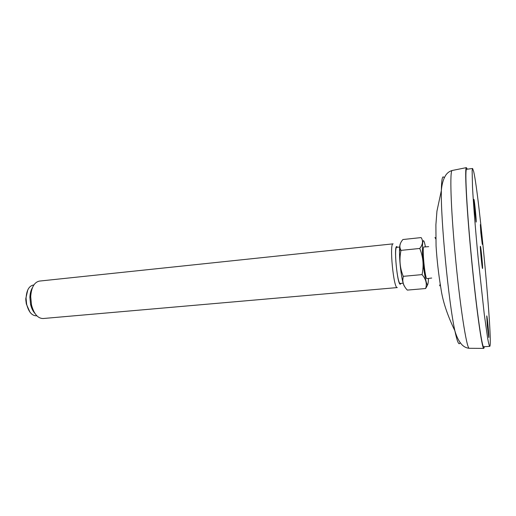 <?xml version="1.0" encoding="UTF-8"?>
<svg xmlns="http://www.w3.org/2000/svg" width="516" height="516" viewBox="0 0 516 516"><rect width="100%" height="100%" fill="white"/><g stroke="black" fill="none" stroke-linecap="round" stroke-linejoin="round"><path stroke-width="0.77" d="M439.638 285.819L440.167 284.187M435.814 238.998L434.975 237.495M467.328 169.177L466.367 167.629C464.632 167.59 466.348 203.872 470.734 250.815C475.571 303.363 481.931 349.319 483.782 348.39L484.427 346.688M472.579 168.487L466.632 169.267C464.793 168.151 466.445 204.02 470.837 250.957C475.662 303.414 482.002 348.868 483.724 346.733L489.716 346.365C493.244 346.088 479.312 195.48 473.682 171.525L472.579 168.487L472.134 170.57L472.501 186.953C473.398 203.685 475.462 229.917 478.119 257.716L484.285 314.418L487.665 338.348C488.549 343.146 489.226 345.823 489.716 346.365M435.04 237.483L435.801 238.508M440.258 284.716L439.716 285.825M428.68 246.648L423.92 246.977C421.791 246.287 425.016 279.704 426.964 278.621L431.705 278.034M425.429 246.822L425.39 246.635C422.198 229.93 421.159 251.576 424.371 272.764C426.674 286.315 428.041 288.289 428.474 278.679L428.48 278.485M419.734 248.46L401.009 250.376L400.519 249.357C399.184 246.216 399.977 242.939 402.912 239.527L421.133 237.586C423.346 240.824 422.881 244.449 419.734 248.46C423.21 256.91 423.984 265.63 422.043 274.609C425.952 279.117 427.151 283.755 425.642 288.528L427.706 284.729M422.043 274.609L403.26 276.337C399.848 267.939 399.1 259.284 401.009 250.376M425.642 288.528L407.305 290.102C404.351 286.967 402.848 283.574 402.796 279.93L403.26 276.337M400.416 243.539C399.861 244.565 399.558 247.067 399.5 251.047C399.532 260.541 400.442 269.958 402.216 279.291C403.106 283.49 403.931 285.941 404.712 286.638M400.384 249.022L400.3 249.718M399.894 247.009L396.817 247.332C393.65 246.603 397.326 284.767 400.293 283.445L403.209 283.187M397.404 247.267C392.818 240.134 397.746 291.276 400.887 283.394M393.102 243.849C389.161 242.939 393.624 289.218 397.314 287.573L43.034 318.533C37.765 318.411 33.921 313.883 31.502 304.93L30.702 296.635C31.366 287.393 34.275 282.207 39.422 281.085L393.102 243.849M34.959 313.444C32.934 311.251 31.47 308.226 30.567 304.382L29.889 297.358C30.044 293.404 30.902 290.16 32.476 287.625M31.715 289.824L30.18 297.1M30.895 304.575L33.792 311.432M36.83 315.779L36.339 315.824C31.811 315.695 28.573 311.812 26.626 304.176L26.064 298.312C26.516 290.444 28.954 286.019 33.372 285.025L33.863 284.974M29.928 312.103L26.335 304.021L25.832 300.177L25.8 298.519L27.793 289.895M480.828 232.626L482.273 244.352C482.718 244.739 480.712 224.138 480.357 224.602L480.828 232.626M480.48 246.474L480.396 246.313C479.854 245.758 482.112 269.126 482.531 268.481C483.028 268.946 481.086 248.183 480.48 246.474M487.304 325.835L488.762 337.503C489.284 337.916 487.175 315.36 486.743 315.869L487.304 325.835M474.365 208.29L476.133 222.112C476.707 222.538 474.378 198.834 473.894 199.363L474.365 208.29M460.111 342.547C459.008 345.972 457.253 342.011 454.841 330.653C448.63 302.44 440.638 219.448 441.348 190.565C441.541 178.962 442.509 174.73 444.244 177.885M469.495 348.3L469.27 348.294C466.664 349.19 459.64 304.059 454.989 252.466C450.732 206.374 449.746 170.602 452.145 170.493L452.364 170.448M483.782 348.39L469.27 348.294C466.587 348.081 464.207 346.952 462.117 344.914C458.982 341.573 456.557 336.819 454.841 330.653C447.32 315.102 442.689 301.067 440.948 288.56C438.594 274.531 436.962 260.303 436.059 245.874L435.891 224.853L436.942 211.167L441.348 190.565C441.857 184.186 443.328 179.058 445.766 175.176C447.424 172.776 449.552 171.215 452.145 170.493L466.367 167.629M402.216 279.291L402.796 279.93M399.5 251.047L400.519 249.357M30.567 304.382L31.502 304.93M29.889 297.358L30.702 296.635"/></g></svg>
